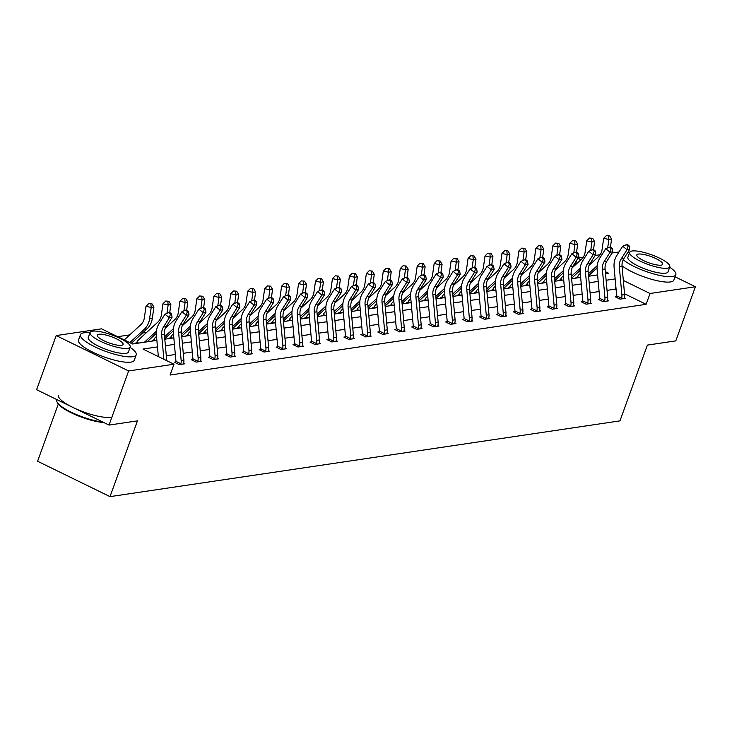 <?xml version="1.0" encoding="UTF-8"?>
<svg xmlns="http://www.w3.org/2000/svg" width="732" height="732" viewBox="0 0 732 732"><rect width="100%" height="100%" fill="white"/><g stroke="black" fill="none" stroke-linecap="round" stroke-linejoin="round"><path stroke-width="1.1" d="M58.286 404.064L37.588 461.252L110.02 496.635L619.967 420.873L647.39 345.092L675.81 340.874L695.4 286.752L650.034 293.495L623.316 280.438M110.02 496.635L137.451 420.863L109.031 425.082L36.6 389.698L56.19 335.576L101.556 328.833L132.584 343.994L156.877 340.38M146.684 332.374L142.539 332.987M129.729 334.89L117.632 336.693M575.032 265.204L576.926 259.979M578.152 258.03L583.203 257.28M595.107 255.505L600.158 254.754M612.062 252.988L619.043 251.954M675.06 276.815L695.4 286.752M109.031 425.082L128.631 370.959L56.19 335.576M599.398 299.095L598.181 299.278L603.077 301.666L608.502 300.861L607.386 300.312M565.497 304.137L564.281 304.32L569.167 306.708L574.602 305.903L573.485 305.354M531.597 309.169L530.371 309.352L535.266 311.74L540.701 310.935L539.585 310.386M497.696 314.211L496.47 314.385L501.365 316.782L506.8 315.977L505.675 315.428M463.795 319.243L462.569 319.427L467.464 321.815L472.899 321.009L471.774 320.46M429.885 324.285L428.668 324.459L433.564 326.856L438.999 326.042L437.873 325.502M395.985 329.318L394.768 329.501L399.663 331.889L405.098 331.084L403.973 330.535M362.084 334.359L360.867 334.533L365.762 336.93L371.188 336.116L370.072 335.576M328.183 339.392L326.966 339.575L331.852 341.963L337.287 341.158L336.171 340.609M294.282 344.433L293.056 344.607L297.951 347.005L303.387 346.19L302.27 345.65M260.382 349.466L259.155 349.649L264.051 352.037L269.486 351.232L268.36 350.683M226.481 354.498L225.255 354.681L230.15 357.079L235.585 356.264L234.46 355.725M192.571 359.54L191.354 359.723L196.249 362.111L201.684 361.306L200.559 360.757M616.124 289.662L615.09 289.158L607.038 290.357M599.115 291.528L590.093 292.873M582.16 294.054L573.138 295.389M565.214 296.57L556.183 297.906M548.259 299.086L539.237 300.431M531.313 301.602L522.282 302.947M514.358 304.128L505.336 305.464M497.403 306.644L488.381 307.98M480.457 309.16L471.435 310.505M463.502 311.676L454.481 313.022M446.557 314.202L437.526 315.538M429.602 316.718L420.58 318.054M412.656 319.234L403.625 320.579M395.701 321.751L386.679 323.096M378.746 324.276L369.724 325.612M361.8 326.792L352.778 328.128M344.845 329.308L335.823 330.654M327.899 331.825L318.868 333.17M310.944 334.35L301.923 335.686M293.999 336.866L284.968 338.202M277.044 339.383L268.022 340.728M260.089 341.899L251.067 343.244M243.143 344.415L234.121 345.76M226.188 346.941L217.166 348.276M209.242 349.457L200.211 350.793M192.287 351.973L183.265 353.318M175.341 354.489L166.31 355.834M157.471 346.904L142.96 349.063L173.996 364.216L170.071 375.04L646.118 304.32L624.533 293.77M175.625 362.056L174.399 362.239L179.294 364.627L184.729 363.822L183.613 363.273M209.526 357.024L208.309 357.207L213.195 359.595L218.63 358.79L217.514 358.241M243.427 351.982L242.21 352.165L247.105 354.553L252.531 353.748L251.415 353.199M277.327 346.95L276.11 347.133L281.006 349.521L286.441 348.716L285.315 348.167M311.228 341.908L310.011 342.091L314.906 344.479L320.342 343.674L319.216 343.125M345.138 336.876L343.912 337.059L348.807 339.447L354.242 338.642L353.117 338.093M379.039 331.834L377.813 332.017L382.708 334.405L388.143 333.6L387.018 333.051M412.94 326.801L411.713 326.984L416.609 329.373L422.044 328.567L420.927 328.018M446.84 321.76L445.623 321.943L450.509 324.331L455.945 323.526L454.828 322.977M480.741 316.727L479.524 316.91L484.419 319.298L489.845 318.493L488.729 317.944M514.642 311.686L513.425 311.869L518.32 314.266L523.755 313.452L522.63 312.903M548.543 306.653L547.326 306.836L552.221 309.224L557.656 308.419L556.53 307.87M582.452 301.611L581.226 301.794L586.122 304.192L591.557 303.377L590.431 302.838M616.353 296.579L615.127 296.762L620.022 299.15L625.457 298.345L624.332 297.796M646.118 304.32L650.034 293.495M173.996 364.216L128.631 370.959M605.529 273.722L608.631 273.265L605.346 271.663M590.248 264.289L589.736 264.032M580.961 259.75L577.987 258.295M164.801 339.209L173.832 337.864M181.756 336.683L190.778 335.348M198.711 334.167L207.732 332.831M215.656 331.651L224.678 330.306M232.611 329.135L241.633 327.79M249.557 326.609L258.588 325.273M266.512 324.093L275.534 322.757M283.458 321.577L292.489 320.232M300.413 319.06L309.435 317.715M317.368 316.544L326.39 315.199M334.314 314.019L343.335 312.683M351.269 311.503L360.29 310.167M368.214 308.986L377.245 307.641M385.169 306.47L394.191 305.125M402.115 303.945L411.146 302.609M419.07 301.428L428.092 300.093M436.025 298.912L445.047 297.567M452.971 296.396L461.993 295.051M469.926 293.871L478.948 292.535M486.872 291.354L495.903 290.018M503.826 288.838L512.848 287.493M520.772 286.322L529.803 284.977M537.727 283.796L546.749 282.461M554.682 281.28L563.704 279.944M571.628 278.764L580.65 277.419M588.583 276.248L597.605 274.903M615.145 278.91L606.123 280.246M598.2 281.427L589.168 282.762M581.245 283.943L572.223 285.288M564.299 286.459L555.268 287.804M547.344 288.984L538.322 290.32M530.389 291.501L521.367 292.837M513.443 294.017L504.421 295.362M496.488 296.533L487.466 297.878M479.542 299.059L470.511 300.395M462.587 301.575L453.565 302.911M445.642 304.091L436.611 305.436M428.687 306.607L419.665 307.952M411.732 309.133L402.71 310.469M394.786 311.649L385.764 312.985M377.831 314.165L368.809 315.51M360.885 316.682L351.854 318.027M343.93 319.207L334.908 320.543M326.984 321.723L317.953 323.059M310.029 324.239L301.008 325.584M293.075 326.756L284.053 328.101M276.129 329.272L267.107 330.617M259.174 331.797L250.152 333.133M242.228 334.314L233.197 335.649M225.273 336.83L216.251 338.175M208.327 339.346L199.296 340.691M191.372 341.871L182.35 343.207M174.417 344.388L165.395 345.724M580.174 272.103L578.93 271.499M576.734 278.004L575.974 277.638L577.2 277.455M559.779 280.521L559.028 280.155L560.245 279.972M542.833 283.046L542.073 282.671L543.29 282.488M525.878 285.562L525.119 285.187L526.345 285.013M508.932 288.079L508.173 287.713L509.39 287.53M491.977 290.595L491.218 290.229L492.444 290.046M475.031 293.111L474.272 292.745L475.489 292.562M458.076 295.637L457.317 295.261L458.543 295.078M441.122 298.153L440.371 297.787L441.588 297.604M424.176 300.669L423.416 300.303L424.633 300.12M407.221 303.185L406.461 302.819L407.687 302.636M390.275 305.711L389.516 305.336L390.732 305.153M373.32 308.227L372.561 307.852L373.787 307.678M356.374 310.743L355.615 310.377L356.832 310.194M339.419 313.259L338.66 312.893L339.886 312.71M322.464 315.785L321.714 315.41L322.931 315.227M305.519 318.301L304.759 317.926L305.976 317.752M288.564 320.817L287.804 320.451L289.03 320.268M271.618 323.334L270.858 322.968L272.075 322.785M254.663 325.859L253.903 325.484L255.129 325.301M237.717 328.375L236.958 328L238.175 327.826M220.762 330.891L220.003 330.525L221.229 330.342M203.807 333.408L203.057 333.042L204.274 332.859M186.861 335.933L186.102 335.558L187.319 335.375M169.906 338.449L169.147 338.074L170.373 337.9M152.961 340.966L152.201 340.6L153.418 340.417M136.006 343.482L135.246 343.116L136.472 342.933M615.09 289.158L615.877 286.971M163.876 359.275L161.662 334.863A11.858 10.513 81.5 0 1 163.474 327.012L169.339 317.734L165.002 314.202L159.137 323.48A17.788 15.765 -98.5 0 0 156.41 335.256L158.35 356.575M166.75 360.684L164.371 334.46A11.858 10.513 81.5 0 1 166.191 326.609L172.057 317.331L169.339 317.734L170.41 314.083L171.498 313.918L169.76 312.509L168.671 312.665L170.41 314.083M168.671 312.665L165.002 314.202M172.057 317.331L171.498 313.918M124.257 339.923L140.828 324.688A11.858 10.513 -98.5 0 0 144.387 317.688L145.997 306.333L148.797 303.524L151.972 303.817L148.797 303.524M151.972 303.817L153.921 307.056L152.311 318.411A17.788 15.765 81.5 0 1 146.967 328.915L131.275 343.354M153.921 307.056L151.204 307.458L149.593 318.813A17.788 15.765 81.5 0 1 144.25 329.318L129.784 342.622M150.883 303.981L151.204 307.458L145.997 306.333M103.853 422.547A28.941 6.972 -160.1 0 1 76.146 415.017A28.941 6.972 -160.1 0 1 57.489 402.865L57.059 402.024A29.655 7.137 19.9 0 0 75.039 413.973A29.655 7.137 19.9 0 0 102.791 422.035M56.94 399.635L56.794 400.038A29.655 7.137 19.9 0 0 57.059 402.024M89.954 332.831A29.655 7.137 19.9 0 0 83.869 332.804A29.655 7.137 19.9 0 0 80.465 334.661A29.655 7.137 19.9 0 0 100.156 349.219A29.655 7.137 19.9 0 0 132.812 356.704A29.655 7.137 19.9 0 0 136.225 354.846A29.655 7.137 19.9 0 0 130.104 347.361M80.465 334.661L78.498 340.069A29.655 7.137 19.9 0 0 98.198 354.627A29.655 7.137 19.9 0 0 130.854 362.12A29.655 7.137 19.9 0 0 134.267 360.263L136.225 354.846M130.223 347.041L128.42 352.019A21.347 5.142 -160.1 0 1 125.959 353.364A21.347 5.142 -160.1 0 1 102.453 347.965A21.347 5.142 -160.1 0 1 88.27 337.489L90.073 332.511A21.347 5.142 19.9 0 0 104.255 342.988A21.347 5.142 19.9 0 0 127.761 348.377A21.347 5.142 19.9 0 0 130.223 347.041A21.347 5.142 19.9 0 0 116.04 336.564A21.347 5.142 19.9 0 0 92.525 331.166A21.347 5.142 19.9 0 0 90.073 332.511M121.503 345.321A13.762 3.312 19.9 0 0 123.086 344.461A13.762 3.312 19.9 0 0 113.945 337.699A13.762 3.312 19.9 0 0 98.793 334.231A13.762 3.312 19.9 0 0 97.21 335.091A13.762 3.312 19.9 0 0 106.35 341.844A13.762 3.312 19.9 0 0 121.503 345.321M58.514 395.28A29.655 7.137 19.9 0 0 78.214 409.838A29.655 7.137 19.9 0 0 110.871 417.322M623.225 259.759A29.655 7.137 19.9 0 0 647.692 272.057A29.655 7.137 19.9 0 0 672.424 276.54A29.655 7.137 19.9 0 0 675.837 274.674A29.655 7.137 19.9 0 0 669.716 267.189M622.008 265.78A29.655 7.137 19.9 0 0 670.466 281.948A29.655 7.137 19.9 0 0 673.87 280.091L675.837 274.674M669.826 266.869L668.023 271.847A21.347 5.142 -160.1 0 1 665.571 273.192A21.347 5.142 -160.1 0 1 642.056 267.802A21.347 5.142 -160.1 0 1 627.873 257.316L629.676 252.339A21.347 5.142 19.9 0 0 643.858 262.815A21.347 5.142 19.9 0 0 667.374 268.214A21.347 5.142 19.9 0 0 669.826 266.869A21.347 5.142 19.9 0 0 655.643 256.392A21.347 5.142 19.9 0 0 632.137 250.994A21.347 5.142 19.9 0 0 629.676 252.339M661.106 265.149A13.762 3.312 19.9 0 0 662.689 264.289A13.762 3.312 19.9 0 0 653.548 257.536A13.762 3.312 19.9 0 0 638.396 254.059A13.762 3.312 19.9 0 0 636.813 254.919A13.762 3.312 19.9 0 0 645.953 261.672A13.762 3.312 19.9 0 0 661.106 265.149M629.566 252.659A29.655 7.137 19.9 0 0 627.717 252.513M183.512 364.005L183.595 363.337A8.299 7.357 -98.5 0 0 183.878 360.08L181.326 331.944A11.858 10.513 81.5 0 1 183.137 324.093L189.002 314.806L186.285 315.208L181.948 311.676L176.092 320.955A17.788 15.765 -98.5 0 0 173.365 332.74L175.918 360.885A2.37 2.104 81.5 0 1 175.918 361.315L180.877 363.74A8.299 7.357 -98.5 0 0 181.161 360.483L178.608 332.346A11.858 10.513 81.5 0 1 180.429 324.496L186.285 315.208L187.355 311.567L188.444 311.402L186.715 309.993L185.626 310.148L187.355 311.567M180.877 363.74L180.52 364.445M175.287 362.669L175.918 361.315M185.626 310.148L181.948 311.676M189.002 314.806L188.444 311.402M200.458 361.489L200.541 360.812A8.299 7.357 -98.5 0 0 200.833 357.564L198.28 329.427A11.858 10.513 81.5 0 1 200.092 321.568L205.957 312.29L203.24 312.692L198.903 309.16L193.038 318.438A17.788 15.765 -98.5 0 0 190.32 330.224L192.864 358.36A2.37 2.104 81.5 0 1 192.873 358.799L197.832 361.215A8.299 7.357 -98.5 0 0 198.116 357.966L195.563 329.83A11.858 10.513 81.5 0 1 197.375 321.97L203.24 312.692L204.31 309.041L205.399 308.886L203.661 307.467L202.572 307.632L204.31 309.041M197.832 361.215L197.466 361.928M192.242 360.153L192.873 358.799M202.572 307.632L198.903 309.16M205.957 312.29L205.399 308.886M136.179 343.454L136.875 342.247A8.299 7.357 81.5 0 1 138.677 339.74L157.773 322.172A11.858 10.513 -98.5 0 0 161.342 315.172L162.943 303.807L165.752 301.008L168.918 301.3L165.752 301.008M168.918 301.3L170.867 304.539L169.742 312.509M170.867 304.539L168.15 304.942L166.96 313.378M156.465 331.157L144.424 342.237M156.328 333.371L147.141 341.835M136.875 342.247L138.623 343.098M167.838 301.456L168.15 304.942L162.943 303.807M153.134 340.938L153.83 339.73A8.299 7.357 81.5 0 1 155.632 337.214L156.52 336.4M165.295 328.329L174.728 319.655A11.858 10.513 -98.5 0 0 178.288 312.646L179.898 301.291L182.698 298.491L185.873 298.784L182.698 298.491M185.873 298.784L187.822 302.014L186.687 309.993M187.822 302.014L185.105 302.426L183.906 310.862M173.42 328.641L164.581 336.766M173.283 330.855L164.755 338.696M153.83 339.73L155.568 340.581M184.784 298.94L185.105 302.426L179.898 301.291M217.413 358.964L217.495 358.296A8.299 7.357 -98.5 0 0 217.779 355.047L215.226 326.902A11.858 10.513 81.5 0 1 217.047 319.051L222.903 309.773L220.186 310.176L215.849 306.644L209.993 315.922A17.788 15.765 -98.5 0 0 207.266 327.707L209.819 355.844A2.37 2.104 81.5 0 1 209.819 356.283L214.778 358.698A8.299 7.357 -98.5 0 0 215.062 355.45L212.509 327.314A11.858 10.513 81.5 0 1 214.33 319.454L220.186 310.176L221.265 306.525L222.345 306.369L220.616 304.951L219.527 305.116L221.265 306.525M214.778 358.698L214.421 359.412M209.187 357.637L209.819 356.283M219.527 305.116L215.849 306.644M222.903 309.773L222.345 306.369M170.08 338.422L170.776 337.205A8.299 7.357 81.5 0 1 172.578 334.698L173.466 333.883M182.25 325.804L191.674 317.13A11.858 10.513 -98.5 0 0 195.243 310.13L196.853 298.775L199.653 295.975L202.819 296.259L199.653 295.975M202.819 296.259L204.768 299.498L203.642 307.477M204.768 299.498L202.059 299.9L200.861 308.346M190.366 326.115L181.536 334.24M190.238 328.339L181.71 336.18M170.776 337.205L172.523 338.056M201.739 296.423L202.059 299.9L196.853 298.775M234.359 356.447L234.45 355.779A8.299 7.357 -98.5 0 0 234.734 352.531L232.181 324.386A11.858 10.513 81.5 0 1 233.993 316.535L239.858 307.257L237.141 307.66L232.803 304.128L226.938 313.406A17.788 15.765 -98.5 0 0 224.221 325.182L226.774 353.327A2.37 2.104 81.5 0 1 226.774 353.757L231.733 356.182A8.299 7.357 -98.5 0 0 232.017 352.934L229.464 324.788A11.858 10.513 81.5 0 1 231.275 316.938L237.141 307.66L238.211 304.009L239.3 303.844L237.561 302.435L236.482 302.591L238.211 304.009M231.733 356.182L231.367 356.896M226.142 355.112L226.774 353.757M236.482 302.591L232.803 304.128M239.858 307.257L239.3 303.844M187.035 335.906L187.731 334.689A8.299 7.357 81.5 0 1 189.533 332.182L190.421 331.367M199.196 323.288L208.629 314.614A11.858 10.513 -98.5 0 0 212.189 307.614L213.799 296.259L216.608 293.45L219.774 293.742L216.608 293.45M219.774 293.742L221.723 296.982L220.597 304.951M221.723 296.982L219.005 297.384L217.807 305.83M207.321 323.599L198.482 331.724M207.183 325.822L198.665 333.655M187.731 334.689L189.469 335.54M218.685 293.907L219.005 297.384L213.799 296.259M251.314 353.931L251.396 353.263A8.299 7.357 -98.5 0 0 251.68 350.006L249.127 321.87A11.858 10.513 81.5 0 1 250.948 314.019L256.804 304.732L254.086 305.143L249.758 301.602L243.893 310.88A17.788 15.765 -98.5 0 0 241.167 322.666L243.719 350.811A2.37 2.104 81.5 0 1 243.729 351.241L248.679 353.666A8.299 7.357 -98.5 0 0 248.962 350.418L246.41 322.272A11.858 10.513 81.5 0 1 248.23 314.421L254.086 305.143L255.166 301.493L256.246 301.328L254.516 299.919L253.428 300.074L255.166 301.493M248.679 353.666L248.322 354.38M243.088 352.595L243.729 351.241M253.428 300.074L249.758 301.602M256.804 304.732L256.246 301.328M203.99 333.38L204.685 332.172A8.299 7.357 81.5 0 1 206.479 329.665L207.366 328.842M216.15 320.772L225.584 312.097A11.858 10.513 -98.5 0 0 229.143 305.098L230.754 293.742L233.554 290.933L236.729 291.226L233.554 290.933M236.729 291.226L238.678 294.465L237.543 302.435M238.678 294.465L235.96 294.868L234.762 303.313M224.267 321.083L215.437 329.208M224.138 323.297L215.611 331.138M204.685 332.172L206.424 333.023M235.64 291.391L235.96 294.868L230.754 293.742M268.269 351.415L268.351 350.738A8.299 7.357 -98.5 0 0 268.635 347.49L266.082 319.353A11.858 10.513 81.5 0 1 267.894 311.493L273.759 302.215L271.041 302.618L266.704 299.086L260.848 308.364A17.788 15.765 -98.5 0 0 258.122 320.149L260.674 348.286A2.37 2.104 81.5 0 1 260.674 348.725L265.634 351.14A8.299 7.357 -98.5 0 0 265.917 347.892L263.364 319.756A11.858 10.513 81.5 0 1 265.176 311.896L271.041 302.618L272.112 298.967L273.201 298.812L271.462 297.393L270.382 297.558L272.112 298.967M265.634 351.14L265.277 351.854M260.043 350.079L260.674 348.725M270.382 297.558L266.704 299.086M273.759 302.215L273.201 298.812M220.936 330.864L221.631 329.656A8.299 7.357 81.5 0 1 223.434 327.14L224.321 326.326M233.105 318.255L242.53 309.581A11.858 10.513 -98.5 0 0 246.089 302.572L247.7 291.217L250.509 288.417L253.675 288.71L250.509 288.417M253.675 288.71L255.624 291.94L254.498 299.919M255.624 291.94L252.906 292.352L251.717 300.788M241.221 318.566L232.392 326.692M241.084 320.781L232.566 328.622M221.631 329.656L223.379 330.507M252.586 288.865L252.906 292.352L247.7 291.217M285.215 348.889L285.297 348.222A8.299 7.357 -98.5 0 0 285.581 344.973L283.028 316.828A11.858 10.513 81.5 0 1 284.849 308.977L290.714 299.699L287.996 300.102L283.659 296.57L277.794 305.848A17.788 15.765 -98.5 0 0 275.067 317.633L277.62 345.769A2.37 2.104 81.5 0 1 277.629 346.209L282.579 348.624A8.299 7.357 -98.5 0 0 282.872 345.376L280.319 317.24A11.858 10.513 81.5 0 1 282.131 309.38L287.996 300.102L289.067 296.451L290.156 296.295L288.417 294.877L287.328 295.042L289.067 296.451M282.579 348.624L282.223 349.338M276.998 347.563L277.629 346.209M287.328 295.042L283.659 296.57M290.714 299.699L290.156 296.295M237.891 328.348L238.586 327.131A8.299 7.357 81.5 0 1 240.389 324.624L241.276 323.809M250.051 315.73L259.485 307.056A11.858 10.513 -98.5 0 0 263.044 300.056L264.655 288.701L267.454 285.901L270.63 286.185L267.454 285.901M270.63 286.185L272.578 289.424L271.444 297.402M272.578 289.424L269.861 289.826L268.662 298.272M258.176 316.041L249.338 324.166M258.039 318.264L249.511 326.106M238.586 327.131L240.325 327.982M269.541 286.349L269.861 289.826L264.655 288.701M302.17 346.373L302.252 345.705A8.299 7.357 -98.5 0 0 302.536 342.457L299.983 314.312A11.858 10.513 81.5 0 1 301.794 306.461L307.66 297.183L304.942 297.585L300.605 294.054L294.749 303.332A17.788 15.765 -98.5 0 0 292.022 315.108L294.575 343.253A2.37 2.104 81.5 0 1 294.575 343.683L299.534 346.108A8.299 7.357 -98.5 0 0 299.818 342.86L297.265 314.714A11.858 10.513 81.5 0 1 299.086 306.864L304.942 297.585L306.013 293.935L307.101 293.77L305.372 292.361L304.283 292.526L306.013 293.935M299.534 346.108L299.178 346.822M293.944 345.047L294.575 343.683M304.283 292.526L300.605 294.054M307.66 297.183L307.101 293.77M254.837 325.832L255.532 324.615A8.299 7.357 81.5 0 1 257.335 322.107L258.222 321.293M267.006 313.214L276.431 304.539A11.858 10.513 -98.5 0 0 279.999 297.54L281.6 286.185L284.409 283.375L287.575 283.668L284.409 283.375M287.575 283.668L289.524 286.907L288.399 294.877M289.524 286.907L286.807 287.31L285.617 295.755M275.122 313.525L266.292 321.65M274.985 315.748L266.466 323.581M255.532 324.615L257.28 325.466M286.496 283.833L286.807 287.31L281.6 286.185M319.115 343.857L319.198 343.189A8.299 7.357 -98.5 0 0 319.491 339.932L316.938 311.795A11.858 10.513 81.5 0 1 318.749 303.945L324.615 294.657L321.897 295.069L317.56 291.528L311.695 300.815A17.788 15.765 -98.5 0 0 308.977 312.591L311.521 340.737A2.37 2.104 81.5 0 1 311.53 341.167L316.489 343.592A8.299 7.357 -98.5 0 0 316.773 340.343L314.22 312.198A11.858 10.513 81.5 0 1 316.032 304.347L321.897 295.069L322.968 291.418L324.056 291.254L322.318 289.845L321.229 290L322.968 291.418M316.489 343.592L316.123 344.305M310.899 342.521L311.53 341.167M321.229 290L317.56 291.528M324.615 294.657L324.056 291.254M271.792 323.315L272.487 322.098A8.299 7.357 81.5 0 1 274.29 319.591L275.177 318.768M283.952 310.697L293.386 302.023A11.858 10.513 -98.5 0 0 296.945 295.023L298.555 283.668L301.355 280.859L304.53 281.152L301.355 280.859M304.53 281.152L306.479 284.391L305.345 292.361M306.479 284.391L303.762 284.794L302.563 293.239M292.077 311.008L283.238 319.134M291.94 313.223L283.412 321.064M272.487 322.098L274.226 322.949M303.441 281.317L303.762 284.794L298.555 283.668M336.07 341.341L336.153 340.664A8.299 7.357 -98.5 0 0 336.436 337.415L333.883 309.279A11.858 10.513 81.5 0 1 335.704 301.419L341.56 292.141L338.843 292.544L334.506 289.012L328.65 298.29A17.788 15.765 -98.5 0 0 325.923 310.075L328.476 338.211A2.37 2.104 81.5 0 1 328.476 338.651L333.435 341.075A8.299 7.357 -98.5 0 0 333.719 337.818L331.166 309.682A11.858 10.513 81.5 0 1 332.987 301.822L338.843 292.544L339.923 288.902L341.002 288.737L339.273 287.319L338.184 287.484L339.923 288.902M333.435 341.075L333.078 341.78M327.845 340.005L328.476 338.651M338.184 287.484L334.506 289.012M341.56 292.141L341.002 288.737M288.737 320.79L289.433 319.582A8.299 7.357 81.5 0 1 291.235 317.066L292.123 316.251M300.907 308.181L310.331 299.507A11.858 10.513 -98.5 0 0 313.9 292.498L315.51 281.143L318.31 278.343L321.476 278.636L318.31 278.343M321.476 278.636L323.425 281.875L322.3 289.845M323.425 281.875L320.717 282.278L319.518 290.714M309.023 308.492L300.193 316.617M308.895 310.707L300.367 318.548M289.433 319.582L291.18 320.433M320.396 278.791L320.717 282.278L315.51 281.143M353.016 338.815L353.108 338.147A8.299 7.357 -98.5 0 0 353.391 334.899L350.838 306.763A11.858 10.513 81.5 0 1 352.65 298.903L358.515 289.625L355.798 290.028L351.461 286.496L345.596 295.774A17.788 15.765 -98.5 0 0 342.878 307.559L345.431 335.695A2.37 2.104 81.5 0 1 345.431 336.134L350.39 338.55A8.299 7.357 -98.5 0 0 350.674 335.302L348.121 307.166A11.858 10.513 81.5 0 1 349.933 299.306L355.798 290.028L356.868 286.377L357.957 286.221L356.219 284.803L355.139 284.968L356.868 286.377M350.39 338.55L350.024 339.264M344.799 337.489L345.431 336.134M355.139 284.968L351.461 286.496M358.515 289.625L357.957 286.221M305.692 318.274L306.388 317.057A8.299 7.357 81.5 0 1 308.19 314.55L309.078 313.735M317.853 305.656L327.286 296.982A11.858 10.513 -98.5 0 0 330.846 289.982L332.456 278.627L335.265 275.827L338.431 276.11L335.265 275.827M338.431 276.11L340.38 279.35L339.255 287.328M340.38 279.35L337.662 279.752L336.464 288.198M325.978 305.976L317.139 314.092M325.841 308.19L317.322 316.032M306.388 317.057L308.135 317.908M337.342 276.275L337.662 279.752L332.456 278.627M369.971 336.299L370.053 335.631A8.299 7.357 -98.5 0 0 370.337 332.383L367.784 304.238A11.858 10.513 81.5 0 1 369.605 296.387L375.461 287.109L372.744 287.511L368.416 283.979L362.55 293.257A17.788 15.765 -98.5 0 0 359.824 305.034L362.377 333.179A2.37 2.104 81.5 0 1 362.386 333.609L367.336 336.034A8.299 7.357 -98.5 0 0 367.62 332.786L365.067 304.64A11.858 10.513 81.5 0 1 366.888 296.789L372.744 287.511L373.823 283.86L374.903 283.696L373.174 282.287L372.085 282.451L373.823 283.86M367.336 336.034L366.979 336.747M361.745 334.972L362.386 333.609M372.085 282.451L368.416 283.979M375.461 287.109L374.903 283.696M322.647 315.757L323.343 314.54A8.299 7.357 81.5 0 1 325.136 312.033L326.024 311.219M334.808 303.139L344.241 294.465A11.858 10.513 -98.5 0 0 347.801 287.466L349.411 276.11L352.211 273.31L355.386 273.594L352.211 273.31M355.386 273.594L357.335 276.833L356.2 284.803M357.335 276.833L354.617 277.236L353.419 285.681M342.924 303.451L334.094 311.576M342.796 305.674L334.268 313.516M323.343 314.54L325.081 315.391M354.297 273.759L354.617 277.236L349.411 276.11M386.926 333.783L387.008 333.115A8.299 7.357 -98.5 0 0 387.292 329.858L384.739 301.721A11.858 10.513 81.5 0 1 386.551 293.871L392.416 284.583L389.698 284.995L385.361 281.454L379.505 290.741A17.788 15.765 -98.5 0 0 376.779 302.517L379.332 330.663A2.37 2.104 81.5 0 1 379.332 331.093L384.291 333.518A8.299 7.357 -98.5 0 0 384.575 330.269L382.022 302.124A11.858 10.513 81.5 0 1 383.833 294.273L389.698 284.995L390.769 281.344L391.858 281.18L390.119 279.77L389.04 279.926L390.769 281.344M384.291 333.518L383.934 334.231M378.7 332.447L379.332 331.093M389.04 279.926L385.361 281.454M392.416 284.583L391.858 281.18M339.593 313.241L340.288 312.024A8.299 7.357 81.5 0 1 342.091 309.517L342.979 308.694M351.763 300.623L361.187 291.949A11.858 10.513 -98.5 0 0 364.746 284.949L366.357 273.594L369.166 270.785L372.332 271.078L369.166 270.785M372.332 271.078L374.281 274.317L373.155 282.287M374.281 274.317L371.563 274.72L370.374 283.165M359.879 300.934L351.049 309.06M359.741 303.149L351.223 310.99M340.288 312.024L342.036 312.875M371.243 271.243L371.563 274.72L366.357 273.594M403.872 331.267L403.954 330.59A8.299 7.357 -98.5 0 0 404.238 327.341L401.685 299.205A11.858 10.513 81.5 0 1 403.506 291.345L409.371 282.067L406.653 282.47L402.316 278.938L396.451 288.216A17.788 15.765 -98.5 0 0 393.725 300.001L396.277 328.137A2.37 2.104 81.5 0 1 396.287 328.577L401.237 331.001A8.299 7.357 -98.5 0 0 401.529 327.744L398.977 299.608A11.858 10.513 81.5 0 1 400.788 291.757L406.653 282.47L407.724 278.828L408.813 278.663L407.074 277.245L405.986 277.41L407.724 278.828M401.237 331.001L400.88 331.706M395.655 329.931L396.287 328.577M405.986 277.41L402.316 278.938M409.371 282.067L408.813 278.663M356.548 310.716L357.243 309.508A8.299 7.357 81.5 0 1 359.046 306.992L359.934 306.177M368.708 298.107L378.142 289.433A11.858 10.513 -98.5 0 0 381.701 282.433L383.312 271.069L386.112 268.269L389.287 268.562L386.112 268.269M389.287 268.562L391.236 271.801L390.101 279.77M391.236 271.801L388.518 272.203L387.32 280.64M376.834 298.418L367.995 306.543M376.696 300.632L368.169 308.474M357.243 309.508L358.982 310.359M388.198 268.717L388.518 272.203L383.312 271.069M420.827 328.75L420.909 328.073A8.299 7.357 -98.5 0 0 421.193 324.825L418.64 296.689A11.858 10.513 81.5 0 1 420.452 288.829L426.317 279.551L423.599 279.953L419.262 276.422L413.406 285.7A17.788 15.765 -98.5 0 0 410.679 297.485L413.232 325.621A2.37 2.104 81.5 0 1 413.232 326.06L418.192 328.476A8.299 7.357 -98.5 0 0 418.475 325.228L415.922 297.091A11.858 10.513 81.5 0 1 417.743 289.232L423.599 279.953L424.67 276.303L425.759 276.147L424.029 274.729L422.94 274.893L424.67 276.303M418.192 328.476L417.835 329.19M412.601 327.414L413.232 326.06M422.94 274.893L419.262 276.422M426.317 279.551L425.759 276.147M373.494 308.199L374.189 306.983A8.299 7.357 81.5 0 1 375.992 304.475L376.879 303.661M385.663 295.582L395.088 286.917A11.858 10.513 -98.5 0 0 398.656 279.908L400.258 268.553L403.067 265.753L406.233 266.036L403.067 265.753M406.233 266.036L408.182 269.275L407.056 277.254M408.182 269.275L405.464 269.678L404.274 278.123M393.779 295.902L384.95 304.018M393.642 298.116L385.123 305.958M374.189 306.983L375.937 307.833M405.153 266.201L405.464 269.678L400.258 268.553M437.773 326.225L437.855 325.557A8.299 7.357 -98.5 0 0 438.148 322.309L435.595 294.163A11.858 10.513 81.5 0 1 437.407 286.313L443.272 277.035L440.554 277.437L436.217 273.905L430.352 283.183A17.788 15.765 -98.5 0 0 427.634 294.959L430.178 323.105A2.37 2.104 81.5 0 1 430.187 323.544L435.147 325.96A8.299 7.357 -98.5 0 0 435.43 322.711L432.877 294.566A11.858 10.513 81.5 0 1 434.689 286.715L440.554 277.437L441.625 273.786L442.714 273.622L440.975 272.213L439.886 272.377L441.625 273.786M435.147 325.96L434.781 326.673M429.556 324.898L430.187 323.544M439.886 272.377L436.217 273.905M443.272 277.035L442.714 273.622M390.449 305.683L391.144 304.466A8.299 7.357 81.5 0 1 392.947 301.959L393.834 301.145M402.609 293.065L412.043 284.391A11.858 10.513 -98.5 0 0 415.602 277.391L417.213 266.036L420.012 263.236L423.188 263.52L420.012 263.236M423.188 263.52L425.136 266.759L424.002 274.738M425.136 266.759L422.419 267.162L421.22 275.607M410.734 293.376L401.895 301.502M410.597 295.6L402.069 303.441M391.144 304.466L392.883 305.317M422.099 263.685L422.419 267.162L417.213 266.036M454.728 323.709L454.81 323.041A8.299 7.357 -98.5 0 0 455.094 319.793L452.541 291.647A11.858 10.513 81.5 0 1 454.362 283.796L460.218 274.518L457.5 274.921L453.163 271.38L447.307 280.667A17.788 15.765 -98.5 0 0 444.58 292.443L447.133 320.589A2.37 2.104 81.5 0 1 447.133 321.019L452.092 323.443A8.299 7.357 -98.5 0 0 452.376 320.195L449.823 292.05A11.858 10.513 81.5 0 1 451.644 284.199L457.5 274.921L458.58 271.27L459.659 271.105L457.93 269.696L456.841 269.852L458.58 271.27M452.092 323.443L451.736 324.157M446.502 322.373L447.133 321.019M456.841 269.852L453.163 271.38M460.218 274.518L459.659 271.105M407.395 303.167L408.09 301.95A8.299 7.357 81.5 0 1 409.893 299.443L410.78 298.619M419.564 290.549L428.989 281.875A11.858 10.513 -98.5 0 0 432.557 274.875L434.168 263.52L436.967 260.711L440.133 261.004L436.967 260.711M440.133 261.004L442.082 264.243L440.957 272.213M442.082 264.243L439.374 264.645L438.175 273.091M427.68 290.86L418.85 298.985M427.552 293.075L419.024 300.916M408.09 301.95L409.838 302.801M439.054 261.168L439.374 264.645L434.168 263.52M471.673 321.192L471.765 320.525A8.299 7.357 -98.5 0 0 472.048 317.267L469.496 289.131A11.858 10.513 81.5 0 1 471.307 281.271L477.173 271.993L474.455 272.396L470.118 268.864L464.253 278.142A17.788 15.765 -98.5 0 0 461.535 289.927L464.088 318.063A2.37 2.104 81.5 0 1 464.088 318.502L469.047 320.927A8.299 7.357 -98.5 0 0 469.331 317.67L466.778 289.533A11.858 10.513 81.5 0 1 468.59 281.683L474.455 272.396L475.526 268.754L476.614 268.589L474.876 267.171L473.796 267.336L475.526 268.754M469.047 320.927L468.681 321.632M463.457 319.857L464.088 318.502M473.796 267.336L470.118 268.864M477.173 271.993L476.614 268.589M424.35 300.642L425.045 299.434A8.299 7.357 81.5 0 1 426.848 296.918L427.735 296.103M436.51 288.033L445.944 279.359A11.858 10.513 -98.5 0 0 449.503 272.359L451.113 260.995L453.922 258.195L457.088 258.488L453.922 258.195M457.088 258.488L459.037 261.727L457.912 269.696M459.037 261.727L456.32 262.129L455.121 270.565M444.635 288.344L435.796 296.469M444.498 290.558L435.979 298.4M425.045 299.434L426.793 300.285M455.999 258.643L456.32 262.129L451.113 260.995M488.628 318.676L488.711 317.999A8.299 7.357 -98.5 0 0 488.994 314.751L486.441 286.615A11.858 10.513 81.5 0 1 488.262 278.755L494.118 269.477L491.401 269.879L487.073 266.347L481.208 275.625A17.788 15.765 -98.5 0 0 478.481 287.411L481.034 315.547A2.37 2.104 81.5 0 1 481.043 315.986L485.993 318.402A8.299 7.357 -98.5 0 0 486.277 315.153L483.724 287.017A11.858 10.513 81.5 0 1 485.545 279.157L491.401 269.879L492.48 266.228L493.56 266.073L491.831 264.655L490.742 264.819L492.48 266.228M485.993 318.402L485.636 319.115M480.402 317.34L481.043 315.986M490.742 264.819L487.073 266.347M494.118 269.477L493.56 266.073M441.305 298.125L442 296.908A8.299 7.357 81.5 0 1 443.793 294.401L444.681 293.587M453.465 285.507L462.899 276.842A11.858 10.513 -98.5 0 0 466.458 269.834L468.068 258.478L470.868 255.678L474.043 255.971L470.868 255.678M474.043 255.971L475.992 259.201L474.858 267.18M475.992 259.201L473.275 259.604L472.076 268.049M461.581 285.828L452.751 293.953M461.453 288.042L452.925 295.884M442 296.908L443.738 297.768M472.954 256.127L473.275 259.604L468.068 258.478M502.948 315.885L502.609 316.553L505.583 316.114L505.666 315.483A8.299 7.357 -98.5 0 0 505.949 312.235L503.396 284.089A11.858 10.513 81.5 0 1 505.208 276.238L511.073 266.96L508.356 267.363L504.019 263.831L498.163 273.109A17.788 15.765 -98.5 0 0 495.436 284.894L497.989 313.031A2.37 2.104 81.5 0 1 497.989 313.47L502.948 315.885A8.299 7.357 -98.5 0 0 503.232 312.637L500.679 284.492A11.858 10.513 81.5 0 1 502.491 276.641L508.356 267.363L509.426 263.712L510.515 263.547L508.777 262.138L507.697 262.303L509.426 263.712M497.357 314.824L497.989 313.47M507.697 262.303L504.019 263.831M511.073 266.96L510.515 263.547M458.25 295.609L458.946 294.392A8.299 7.357 81.5 0 1 460.748 291.885L461.636 291.071M470.42 282.991L479.844 274.317A11.858 10.513 -98.5 0 0 483.404 267.317L485.014 255.962L487.823 253.162L490.989 253.446L487.823 253.162M490.989 253.446L492.938 256.685L491.812 264.664M492.938 256.685L490.22 257.088L489.031 265.533M478.536 283.302L469.706 291.428M478.399 285.526L469.88 293.367M458.946 294.392L460.693 295.243M489.9 253.611L490.22 257.088L485.014 255.962M522.529 313.635L522.611 312.967A8.299 7.357 -98.5 0 0 522.895 309.718L520.342 281.573A11.858 10.513 81.5 0 1 522.163 273.722L528.028 264.444L525.311 264.847L520.974 261.315L515.108 270.593A17.788 15.765 -98.5 0 0 512.382 282.369L514.935 310.514A2.37 2.104 81.5 0 1 514.944 310.944L519.894 313.369A8.299 7.357 -98.5 0 0 520.187 310.121L517.634 281.976A11.858 10.513 81.5 0 1 519.446 274.125L525.311 264.847L526.381 261.196L527.47 261.031L525.732 259.622L524.643 259.778L526.381 261.196M519.894 313.369L519.537 314.083M514.312 312.299L514.944 310.944M524.643 259.778L520.974 261.315M528.028 264.444L527.47 261.031M475.205 293.093L475.901 291.876A8.299 7.357 81.5 0 1 477.703 289.369L478.591 288.554M487.366 280.475L496.799 271.801A11.858 10.513 -98.5 0 0 500.359 264.801L501.969 253.446L504.769 250.637L507.944 250.93L504.769 250.637M507.944 250.93L509.893 254.169L508.758 262.138M509.893 254.169L507.175 254.571L505.977 263.017M495.491 280.786L486.652 288.911M495.354 283.01L486.826 290.842M475.901 291.876L477.639 292.727M506.855 251.094L507.175 254.571L501.969 253.446M539.484 311.118L539.566 310.45A8.299 7.357 -98.5 0 0 539.85 307.193L537.297 279.057A11.858 10.513 81.5 0 1 539.118 271.197L544.974 261.919L542.256 262.321L537.919 258.789L532.063 268.068A17.788 15.765 -98.5 0 0 529.337 279.853L531.889 307.989A2.37 2.104 81.5 0 1 531.889 308.428L536.849 310.853A8.299 7.357 -98.5 0 0 537.132 307.596L534.58 279.459A11.858 10.513 81.5 0 1 536.4 271.609L542.256 262.321L543.327 258.68L544.416 258.515L542.687 257.106L541.598 257.261L543.327 258.68M536.849 310.853L536.492 311.558M531.258 309.782L531.889 308.428M541.598 257.261L537.919 258.789M544.974 261.919L544.416 258.515M492.151 290.567L492.846 289.36A8.299 7.357 81.5 0 1 494.649 286.853L495.537 286.029M504.321 277.959L513.745 269.285A11.858 10.513 -98.5 0 0 517.314 262.285L518.915 250.92L521.724 248.121L524.89 248.413L521.724 248.121M524.89 248.413L526.839 251.652L525.713 259.622M526.839 251.652L524.121 252.055L522.932 260.491M512.437 278.27L503.607 286.395M512.299 280.484L503.781 288.326M492.846 289.36L494.594 290.211M523.81 248.569L524.121 252.055L518.915 250.92M556.43 308.602L556.512 307.925A8.299 7.357 -98.5 0 0 556.805 304.677L554.252 276.54A11.858 10.513 81.5 0 1 556.064 268.681L561.929 259.403L559.211 259.805L554.874 256.273L549.009 265.551A17.788 15.765 -98.5 0 0 546.292 277.337L548.844 305.473A2.37 2.104 81.5 0 1 548.844 305.912L553.804 308.328A8.299 7.357 -98.5 0 0 554.087 305.079L551.535 276.943A11.858 10.513 81.5 0 1 553.346 269.083L559.211 259.805L560.282 256.154L561.371 255.999L559.632 254.58L558.543 254.745L560.282 256.154M553.804 308.328L553.438 309.041M548.213 307.266L548.844 305.912M558.543 254.745L554.874 256.273M561.929 259.403L561.371 255.999M509.106 288.051L509.801 286.843A8.299 7.357 81.5 0 1 511.604 284.327L512.492 283.513M521.266 275.433L530.7 266.768A11.858 10.513 -98.5 0 0 534.259 259.759L535.87 248.404L538.67 245.604L541.845 245.897L538.67 245.604M541.845 245.897L543.794 249.127L542.659 257.106M543.794 249.127L541.076 249.539L539.877 257.975M529.392 275.754L520.553 283.879M529.254 277.968L520.726 285.809M509.801 286.843L511.54 287.694M540.756 246.053L541.076 249.539L535.87 248.404M573.385 306.077L573.467 305.409A8.299 7.357 -98.5 0 0 573.751 302.16L571.198 274.015A11.858 10.513 81.5 0 1 573.019 266.164L578.875 256.886L576.157 257.289L571.82 253.757L565.964 263.035A17.788 15.765 -98.5 0 0 563.237 274.82L565.79 302.957A2.37 2.104 81.5 0 1 565.79 303.396L570.75 305.811A8.299 7.357 -98.5 0 0 571.033 302.563L568.48 274.427A11.858 10.513 81.5 0 1 570.301 266.567L576.157 257.289L577.237 253.638L578.317 253.482L576.587 252.064L575.498 252.229L577.237 253.638M570.75 305.811L570.393 306.525M565.159 304.75L565.79 303.396M575.498 252.229L571.82 253.757M578.875 256.886L578.317 253.482M526.052 285.535L526.747 284.318A8.299 7.357 81.5 0 1 528.55 281.811L529.437 280.997M538.221 272.917L547.646 264.243A11.858 10.513 -98.5 0 0 551.214 257.243L552.825 245.888L555.625 243.088L558.791 243.372L555.625 243.088M558.791 243.372L560.739 246.611L559.614 254.59M560.739 246.611L558.031 247.013L556.832 255.459M546.337 273.228L537.508 281.353M546.209 275.452L537.681 283.293M526.747 284.318L528.495 285.169M557.711 243.536L558.031 247.013L552.825 245.888M590.331 303.56L590.422 302.892A8.299 7.357 -98.5 0 0 590.706 299.644L588.153 271.499A11.858 10.513 81.5 0 1 589.965 263.648L595.83 254.37L593.112 254.773L588.775 251.241L582.91 260.519A17.788 15.765 -98.5 0 0 580.192 272.295L582.745 300.44A2.37 2.104 81.5 0 1 582.745 300.87L587.704 303.295A8.299 7.357 -98.5 0 0 587.988 300.047L585.435 271.901A11.858 10.513 81.5 0 1 587.247 264.051L593.112 254.773L594.183 251.122L595.272 250.957L593.533 249.548L592.453 249.703L594.183 251.122M587.704 303.295L587.338 304.009M582.114 302.225L582.745 300.87M592.453 249.703L588.775 251.241M595.83 254.37L595.272 250.957M543.007 283.019L543.702 281.802A8.299 7.357 81.5 0 1 545.505 279.295L546.392 278.48M555.167 270.401L564.601 261.727A11.858 10.513 -98.5 0 0 568.16 254.727L569.771 243.372L572.58 240.563L575.745 240.855L572.58 240.563M575.745 240.855L577.694 244.095L576.569 252.064M577.694 244.095L574.977 244.497L573.778 252.943M563.292 270.712L554.453 278.837M563.155 272.935L554.636 280.768M543.702 281.802L545.45 282.653M574.657 241.02L574.977 244.497L569.771 243.372M607.286 301.044L607.368 300.376A8.299 7.357 -98.5 0 0 607.652 297.119L605.099 268.983A11.858 10.513 81.5 0 1 606.919 261.132L612.776 251.845L610.058 252.247L605.73 248.715L599.865 257.993A17.788 15.765 -98.5 0 0 597.138 269.779L599.691 297.924A2.37 2.104 81.5 0 1 599.7 298.354L604.65 300.779A8.299 7.357 -98.5 0 0 604.934 297.531L602.381 269.385A11.858 10.513 81.5 0 1 604.202 261.534L610.058 252.247L611.138 248.606L612.217 248.441L610.488 247.032L609.399 247.187L611.138 248.606M604.65 300.779L604.293 301.493M599.06 299.708L599.7 298.354M609.399 247.187L605.73 248.715M612.776 251.845L612.217 248.441M559.962 280.493L560.657 279.285A8.299 7.357 81.5 0 1 562.451 276.778L563.338 275.955M572.122 267.885L581.556 259.21A11.858 10.513 -98.5 0 0 585.115 252.211L586.725 240.855L589.525 238.046L592.7 238.339L589.525 238.046M592.7 238.339L594.649 241.578L593.515 249.548M594.649 241.578L591.932 241.981L590.733 250.426M580.238 268.196L571.408 276.321M580.11 270.41L571.582 278.252M560.657 279.285L562.396 280.136M591.612 238.504L591.932 241.981L586.725 240.855M624.24 298.528L624.323 297.851A8.299 7.357 -98.5 0 0 624.606 294.603L622.054 266.466A11.858 10.513 81.5 0 1 623.865 258.606L629.73 249.328L627.013 249.731L622.676 246.199L616.82 255.477A17.788 15.765 -98.5 0 0 614.093 267.262L616.646 295.399A2.37 2.104 81.5 0 1 616.646 295.838L621.605 298.253A8.299 7.357 -98.5 0 0 621.889 295.005L619.336 266.869A11.858 10.513 81.5 0 1 621.148 259.009L627.013 249.731L628.083 246.08L629.172 245.925L627.434 244.506L626.354 244.671L628.083 246.08M621.605 298.253L621.248 298.967M616.015 297.192L616.646 295.838M626.354 244.671L622.676 246.199M629.73 249.328L629.172 245.925M576.908 277.977L577.603 276.769A8.299 7.357 81.5 0 1 579.405 274.253L580.293 273.439M589.077 265.368L598.502 256.694A11.858 10.513 -98.5 0 0 602.061 249.685L603.671 238.33L606.48 235.53L609.646 235.823L606.48 235.53M609.646 235.823L611.595 239.053L610.47 247.032M611.595 239.053L608.878 239.465L607.688 247.901M597.193 265.679L588.363 273.805M597.056 267.894L588.537 275.735M577.603 276.769L579.351 277.62M608.557 235.978L608.878 239.465L603.671 238.33M161.662 334.863L164.371 334.46M163.474 327.012L166.191 326.609M152.311 318.411L149.593 318.813M146.967 328.915L144.25 329.318M180.539 364.408L183.512 363.96M178.608 332.346L181.326 331.944M180.429 324.496L183.137 324.093M181.161 360.483L183.878 360.08M197.494 361.882L200.467 361.443M195.563 329.83L198.28 329.427M197.375 321.97L200.092 321.568M198.116 357.966L200.833 357.564M214.449 359.366L217.422 358.927M212.509 327.314L215.226 326.902M214.33 319.454L217.047 319.051M215.062 355.45L217.779 355.047M231.394 356.85L234.368 356.411M229.464 324.788L232.181 324.386M231.275 316.938L233.993 316.535M232.017 352.934L234.734 352.531M248.349 354.334L251.323 353.885M246.41 322.272L249.127 321.87M248.23 314.421L250.948 314.019M248.962 350.418L251.68 350.006M265.295 351.808L268.269 351.369M263.364 319.756L266.082 319.353M265.176 311.896L267.894 311.493M265.917 347.892L268.635 347.49M282.25 349.292L285.224 348.853M280.319 317.24L283.028 316.828M282.131 309.38L284.849 308.977M282.872 345.376L285.581 344.973M299.196 346.776L302.17 346.337M297.265 314.714L299.983 314.312M299.086 306.864L301.794 306.461M299.818 342.86L302.536 342.457M316.151 344.26L319.125 343.811M314.22 312.198L316.938 311.795M316.032 304.347L318.749 303.945M316.773 340.343L319.491 339.932M333.106 341.734L336.079 341.295M331.166 309.682L333.883 309.279M332.987 301.822L335.704 301.419M333.719 337.818L336.436 337.415M350.052 339.218L353.025 338.779M348.121 307.166L350.838 306.763M349.933 299.306L352.65 298.903M350.674 335.302L353.391 334.899M367.007 336.702L369.98 336.262M365.067 304.64L367.784 304.238M366.888 296.789L369.605 296.387M367.62 332.786L370.337 332.383M383.952 334.185L386.926 333.737M382.022 302.124L384.739 301.721M383.833 294.273L386.551 293.871M384.575 330.269L387.292 329.858M400.907 331.66L403.881 331.221M398.977 299.608L401.685 299.205M400.788 291.757L403.506 291.345M401.529 327.744L404.238 327.341M417.853 329.144L420.827 328.705M415.922 297.091L418.64 296.689M417.743 289.232L420.452 288.829M418.475 325.228L421.193 324.825M434.808 326.628L437.782 326.188M432.877 294.566L435.595 294.163M434.689 286.715L437.407 286.313M435.43 322.711L438.148 322.309M451.763 324.111L454.737 323.663M449.823 292.05L452.541 291.647M451.644 284.199L454.362 283.796M452.376 320.195L455.094 319.793M468.709 321.595L471.683 321.147M466.778 289.533L469.496 289.131M468.59 281.683L471.307 281.271M469.331 317.67L472.048 317.267M485.664 319.07L488.637 318.63M483.724 287.017L486.441 286.615M485.545 279.157L488.262 278.755M486.277 315.153L488.994 314.751M500.679 284.492L503.396 284.089M502.491 276.641L505.208 276.238M503.232 312.637L505.949 312.235M519.564 314.037L522.538 313.598M517.634 281.976L520.342 281.573M519.446 274.125L522.163 273.722M520.187 310.121L522.895 309.718M536.51 311.521L539.484 311.073M534.58 279.459L537.297 279.057M536.4 271.609L539.118 271.197M537.132 307.596L539.85 307.193M553.465 308.995L556.439 308.556M551.535 276.943L554.252 276.54M553.346 269.083L556.064 268.681M554.087 305.079L556.805 304.677M570.42 306.479L573.394 306.04M568.48 274.427L571.198 274.015M570.301 266.567L573.019 266.164M571.033 302.563L573.751 302.16M587.366 303.963L590.34 303.524M585.435 271.901L588.153 271.499M587.247 264.051L589.965 263.648M587.988 300.047L590.706 299.644M604.321 301.447L607.295 300.998M602.381 269.385L605.099 268.983M604.202 261.534L606.919 261.132M604.934 297.531L607.652 297.119M621.267 298.921L624.24 298.482M619.336 266.869L622.054 266.466M621.148 259.009L623.865 258.606M621.889 295.005L624.606 294.603"/></g></svg>

